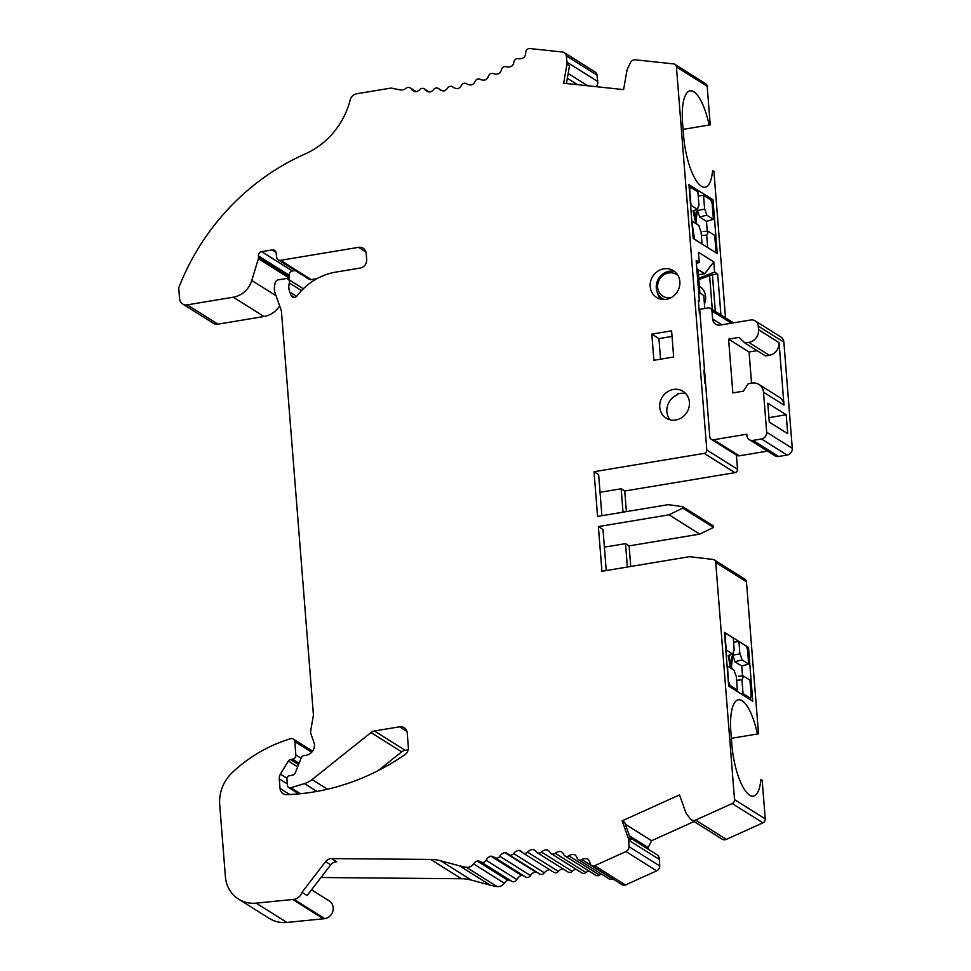 <?xml version="1.0" encoding="UTF-8"?>
<svg xmlns="http://www.w3.org/2000/svg" width="971" height="971" viewBox="0 0 971 971"><rect width="100%" height="100%" fill="white"/><g stroke="black" fill="none" stroke-linecap="round" stroke-linejoin="round"><path stroke-width="1.46" d="M696.96 270.545L698.173 271.31L699.909 293.084L703.744 295.487L704.776 308.499M698.732 278.276L714.595 272.05L713.794 261.915L704.715 273.737L698.452 274.769M698.452 301.629L699.375 301.059L696.158 260.471L699.229 262.401L698.428 252.266L713.794 261.915M699.229 262.401L696.401 263.517M699.375 301.059L698.355 300.415L699.387 313.499L700.055 313.912M705.589 383.666L704.922 383.254L703.878 370.169L704.545 370.594M704.728 372.84L704.096 372.937M660.559 359.185L658.933 338.6L672.041 336.415M685.914 393.777A15.827 14.492 -57.9 0 0 677.054 394.19L677.77 394.639A3.01 2.755 -57.9 0 0 677.892 393.91M677.77 394.639A15.827 14.492 -57.9 0 0 670.087 419.763M699.387 313.463L700.006 313.354M657.622 293.157A15.827 14.492 -57.9 0 0 660.523 299.141M707.252 231.28L706.463 221.315L713.418 219.349L712.156 203.534L710.906 199.977L703.538 195.353L704.63 209.093L697.336 210.537A15.075 4.697 -99.5 0 1 699.63 217.031L706.779 215.186A15.864 4.94 80.5 0 0 704.63 209.093M316.922 791.414L304.469 783.585A22.6 20.707 -57.9 0 0 312.079 779.555L370.971 732.547A7.537 6.906 -57.9 0 1 374.43 730.993L399.579 726.806A7.537 6.906 -57.9 0 1 404.154 727.692A7.537 6.906 -57.9 0 1 407.213 732.899L408.366 747.427A7.537 6.906 -57.9 0 1 404.907 754.637A226.049 207.041 -57.9 0 1 286.761 794.618A7.537 6.906 -57.9 0 1 283.095 793.635A7.537 6.906 -57.9 0 1 280.036 788.44L279.284 778.876A7.537 6.906 -57.9 0 1 280.425 774.154L288.351 761.033A3.01 2.755 -57.9 0 1 290.487 759.54L292.599 759.188A3.763 3.447 -57.9 0 0 295.852 754.965L294.796 741.638A3.763 3.447 -57.9 0 0 290.426 738.725L286.142 740.157A143.162 131.121 -57.9 0 0 232.506 772.309A37.675 34.507 -57.9 0 0 219.931 806.852A37.675 34.507 -57.9 0 0 220.041 809.049L225.406 876.752A32.334 29.616 -57.9 0 0 238.514 899.085A32.334 29.616 -57.9 0 0 256.174 903.151L294.043 899.352A9.795 8.97 -57.9 0 0 302.005 892.325L307.127 895.541L330.698 864.858A7.537 6.906 -57.9 0 1 336.719 861.799L331.596 858.582L430.736 859.444A45.212 41.413 -57.9 0 1 440.628 860.779L459.453 865.816A75.35 69.014 -57.9 0 0 466.335 867.261A7.537 6.906 -57.9 0 0 473.593 863.899A7.537 6.906 -57.9 0 1 477.162 860.998A7.537 6.906 -57.9 0 1 480.985 861.957A3.763 3.447 -57.9 0 0 486.107 860.245A7.537 6.906 -57.9 0 1 490.877 856.155A7.537 6.906 -57.9 0 1 494.057 857.126A7.537 6.906 -57.9 0 1 494.567 857.49A3.763 3.447 -57.9 0 0 499.786 856.252A7.537 6.906 -57.9 0 1 504.847 852.599A7.537 6.906 -57.9 0 1 507.396 853.521A7.537 6.906 -57.9 0 1 508.391 854.286A3.763 3.447 -57.9 0 0 513.647 853.545A7.537 6.906 -57.9 0 1 518.987 850.353A7.537 6.906 -57.9 0 1 520.905 851.166A7.537 6.906 -57.9 0 1 522.325 852.38A3.763 3.447 -57.9 0 0 527.593 852.137A7.537 6.906 -57.9 0 1 533.152 849.443A7.537 6.906 -57.9 0 1 534.463 850.074A7.537 6.906 -57.9 0 1 536.283 851.798A3.763 3.447 -57.9 0 0 541.515 852.04A7.537 6.906 -57.9 0 1 547.231 849.868A7.537 6.906 -57.9 0 1 547.972 850.268A7.537 6.906 -57.9 0 1 550.12 852.526A3.763 3.447 -57.9 0 0 555.278 853.266A7.537 6.906 -57.9 0 1 561.129 851.628A7.537 6.906 -57.9 0 1 561.299 851.737A7.537 6.906 -57.9 0 1 563.702 854.468L563.714 854.468A3.763 3.447 122.1 0 0 568.775 855.791A7.537 6.906 -57.9 0 1 574.698 854.698A7.537 6.906 -57.9 0 1 577.041 857.891A3.763 3.447 122.1 0 0 581.908 859.614A7.537 6.906 -57.9 0 1 587.856 859.08A7.537 6.906 -57.9 0 1 590.016 863.158A3.763 3.447 122.1 0 0 594.713 865.683L625.955 851.567A4.867 4.454 122.1 0 0 628.977 846.651L628.698 840.194A6.882 6.299 -57.9 0 0 628.334 838.264L630.895 839.879L624.705 822.461L622.144 820.847L679.53 794.909L685.72 812.326A6.882 6.299 -57.9 0 0 686.631 814.001L690.381 818.893A4.867 4.454 -57.9 0 0 695.588 820.094L732.183 803.551A3.763 3.447 -57.9 0 0 734.525 799.606L715.724 562.488A3.763 3.447 -57.9 0 0 712.86 559.417L689.507 556.686L601.923 571.276L598.379 526.585L602.991 529.474L606.244 570.547M601.899 515.686L598.634 474.613L594.034 471.724L704.206 453.372A3.01 2.755 -57.9 0 0 706.803 449.998L676.435 66.975A3.763 3.447 -57.9 0 0 673.546 63.892L635.301 59.814A4.867 4.454 -57.9 0 0 630.422 62.69L627.533 68.686A6.882 6.299 -57.9 0 0 626.914 70.616L623.613 89.611L563.666 83.203L566.955 64.207A6.882 6.299 -57.9 0 0 567.015 62.217L566.287 55.833L597.007 75.131L597.748 81.515A6.882 6.299 122.1 0 1 596.303 86.698M742.512 675.998L741.723 666.033L748.677 664.067L742.038 659.904A15.864 4.94 80.5 0 0 739.89 653.811L732.595 655.255A15.075 4.697 -99.5 0 1 734.889 661.749L742.038 659.904M689.422 402.237A15.827 14.492 -57.9 0 0 683.001 391.313A15.827 14.492 -57.9 0 0 670.658 390.172A15.827 14.492 -57.9 0 0 659.916 403.353A15.827 14.492 -57.9 0 0 666.179 418.113A15.827 14.492 -57.9 0 0 682.055 417.421A15.827 14.492 -57.9 0 0 689.422 402.237M679.858 281.614A15.827 14.492 -57.9 0 0 673.437 270.678A15.827 14.492 -57.9 0 0 657.561 271.358A15.827 14.492 -57.9 0 0 650.194 286.554A15.827 14.492 -57.9 0 0 656.614 297.478A15.827 14.492 -57.9 0 0 672.49 296.798A15.827 14.492 -57.9 0 0 679.858 281.614M673.668 357L653.896 360.302L651.82 334.133L671.592 330.844L673.668 357M566.287 55.833A4.867 4.454 122.1 0 0 562.561 52.033L529.935 48.55A3.763 3.447 122.1 0 0 525.748 52.555A7.537 6.906 -57.9 0 1 524.279 57.24A7.537 6.906 -57.9 0 1 518.405 58.673A3.763 3.447 122.1 0 0 513.938 61.95A7.537 6.906 -57.9 0 1 512.154 65.822A7.537 6.906 -57.9 0 1 506.219 66.708A3.763 3.447 122.1 0 0 501.485 69.669L501.485 69.669A7.537 6.906 -57.9 0 1 499.41 73.286A7.537 6.906 -57.9 0 1 493.462 73.602A3.763 3.447 -57.9 0 0 488.559 76.029A7.537 6.906 -57.9 0 1 486.155 79.561A7.537 6.906 -57.9 0 1 480.244 79.319A3.763 3.447 -57.9 0 0 475.195 81.285A7.537 6.906 -57.9 0 1 472.513 84.598A7.537 6.906 -57.9 0 1 466.917 83.955A7.537 6.906 -57.9 0 1 466.675 83.797A3.763 3.447 -57.9 0 0 461.504 85.29A7.537 6.906 -57.9 0 1 458.567 88.361A7.537 6.906 -57.9 0 1 453.615 87.548A7.537 6.906 -57.9 0 1 452.874 87.014A3.763 3.447 -57.9 0 0 447.631 88.021A7.537 6.906 -57.9 0 1 444.451 90.825A7.537 6.906 -57.9 0 1 440.142 89.902A7.537 6.906 -57.9 0 1 438.941 88.931A3.763 3.447 -57.9 0 0 433.673 89.441A7.537 6.906 -57.9 0 1 430.287 91.954A7.537 6.906 -57.9 0 1 426.609 90.983A7.537 6.906 -57.9 0 1 425.007 89.538A3.763 3.447 -57.9 0 0 419.751 89.55A7.537 6.906 -57.9 0 1 416.171 91.747A7.537 6.906 -57.9 0 1 413.148 90.776A7.537 6.906 -57.9 0 1 411.17 88.822A3.763 3.447 -57.9 0 0 406.109 88.227A7.537 6.906 -57.9 0 1 400.258 89.878A165.762 151.828 -57.9 0 1 392.551 88.312A7.537 6.906 -57.9 0 0 389.929 88.24L356.381 93.823A3.01 2.755 -57.9 0 0 355.325 94.211A263.711 241.548 -57.9 0 0 355.289 94.236A7.537 6.906 -57.9 0 0 350.215 99.867A75.35 69.014 -57.9 0 1 305.064 153.988A226.049 207.041 -57.9 0 0 178.725 287.817A263.711 241.548 -57.9 0 0 178.713 287.829L179.574 298.777A7.537 6.906 -57.9 0 0 182.633 303.984A7.537 6.906 -57.9 0 0 187.221 304.87L233.271 297.199A22.6 20.707 -57.9 0 0 251.78 280.485L276.031 295.706M304.469 783.585L290.851 787.748A3.01 2.755 -57.9 0 1 287.428 785.405L286.931 779.058A3.01 2.755 -57.9 0 1 289.516 775.683L292.271 775.222A3.763 3.447 -57.9 0 0 295.245 772.77L301.301 757.635A3.034 2.779 -57.9 0 1 303.692 755.656L306.314 755.22A9.431 8.63 -57.9 0 0 313.936 742.354L311.048 734.21A7.537 6.906 -57.9 0 1 310.756 730.447L313.354 715.481A3.678 3.374 -57.9 0 0 313.39 714.535L281.384 310.781L275.194 293.351A15.075 13.8 -57.9 0 1 274.599 285.838L275.072 283.107A3.763 3.447 -57.9 0 1 278.264 279.842L285.644 278.616A3.763 3.447 -57.9 0 1 289.346 282.949A15.075 13.8 -57.9 0 0 289.783 292.077L291.033 295.33A3.763 3.447 -57.9 0 0 297.053 295.888A60.275 55.213 -57.9 0 1 335.711 272.123L360.18 268.057A7.537 6.906 -57.9 0 0 366.662 259.609L366.176 253.431A7.537 6.906 -57.9 0 0 363.118 248.224A7.537 6.906 -57.9 0 0 358.53 247.338L280.534 260.325A3.763 3.447 -57.9 0 1 276.735 257.509L276.055 252.739A3.763 3.447 -57.9 0 0 272.268 249.923L261.685 251.683A3.787 3.459 -57.9 0 0 258.432 255.919L258.541 257.291A3.702 3.399 -57.9 0 1 258.383 258.699L251.78 280.485M331.596 858.582A7.537 6.906 -57.9 0 0 325.576 861.641L302.005 892.325M622.144 820.847L628.334 838.264M594.034 471.724L597.578 516.414L668.206 504.653L682.674 506.656L682.783 508.112L669.007 514.824L598.379 526.585M787.724 433.661L786.219 414.775L767.782 403.196L769.287 422.082L787.724 433.661M768.935 417.651L786.219 414.775M758.921 384.419L779.41 397.273A11.3 10.353 122.1 0 1 783.998 405.089L763.509 392.223A11.3 10.353 122.1 0 0 758.921 384.419A11.3 10.353 122.1 0 0 752.052 383.084L748.204 383.727L743.385 391.155L732.85 392.903L728.59 339.134L739.125 337.386L744.975 343.03L748.823 342.387A11.3 10.353 122.1 0 0 758.557 329.727L758.266 326.098A7.537 6.906 122.1 0 0 755.207 320.891A7.537 6.906 122.1 0 0 750.632 320.005L720.264 325.054A7.537 6.906 122.1 0 1 715.676 324.168A7.537 6.906 122.1 0 1 712.617 318.974L711.986 310.975A3.763 3.447 122.1 0 0 708.162 307.928L699.69 309.336L709.789 436.707A3.763 3.447 122.1 0 0 711.318 439.305L736.928 455.387A3.763 3.447 -57.9 0 0 739.21 455.824L767.539 451.114M744.975 343.03L765.464 355.896L769.311 355.252A11.3 10.353 122.1 0 0 779.045 342.593L783.998 405.089M757.125 350.665L749.066 352L751.542 383.169M697.603 209.42L690.976 205.257L689.713 189.43L690.247 187.1L697.882 191.797L698.974 205.536A15.864 4.94 80.5 0 0 697.603 209.42L693.051 210.78L695.77 223.536M706.779 215.186L713.418 219.349M749.066 352L728.59 339.134M711.318 439.305A3.763 3.447 122.1 0 0 713.612 439.742L746.808 434.219L746.905 435.53A6.032 5.523 122.1 0 0 753.023 440.397L761.495 438.989A6.032 5.523 122.1 0 0 766.677 432.241L763.509 392.223M749.357 439.693L774.955 455.775A6.032 5.523 -57.9 0 0 778.621 456.479L753.023 440.397M755.207 320.891L780.818 336.973A7.537 6.906 -57.9 0 1 783.876 342.18L792.287 448.323A6.032 5.523 -57.9 0 1 787.105 455.071L778.621 456.479M698.21 195.984L703.538 195.353M694.496 239.267L691.838 221.339M694.641 239.23L702.009 243.867L701.038 231.571A15.864 4.94 80.5 0 1 698.877 225.478L692.25 221.315M694.908 218.839L696.328 211.508L697.093 212.006L696.11 221.085L696.814 224.192M696.256 212.151L697.093 212.006M693.658 210.598L695.539 218.742M695.989 223.67L695.831 222.966M695.272 221.23L696.11 221.085M701.353 235.552L706.694 235.128A15.864 4.94 80.5 0 0 708.053 231.244L703.186 231.462M697.251 209.53L697.336 210.537M699.63 217.031L706.463 221.315M707.507 247.447L715.032 252.047L715.833 249.778L714.692 235.407L708.053 231.244M706.694 235.128L707.665 247.423M671.362 297.502A12.805 11.737 122.1 0 1 658.217 282.282A12.805 11.737 122.1 0 1 678.183 275.788M564.321 52.64L595.053 71.939A4.867 4.454 122.1 0 1 597.007 75.131M674.906 64.365L705.638 83.664A3.763 3.447 122.1 0 1 707.167 86.273L710.226 124.858L683.086 129.374M704.206 453.372L734.938 472.671A3.01 2.755 -57.9 0 0 737.535 469.296L736.406 455.059M725.519 317.833L713.916 171.369L712.605 170.544A42.566 13.254 80.5 0 1 704.837 187.233A42.566 13.254 80.5 0 1 683.62 136.11L682.637 123.766A42.566 13.254 80.5 0 1 689.871 90.898A42.566 13.254 80.5 0 1 708.915 124.033L710.226 124.858M734.938 472.671L624.754 491.01L626.392 511.608M627.375 567.04L625.518 543.626L629.111 545.884L699.739 534.123L713.515 527.411L713.406 525.954L682.674 506.656M629.111 545.884L630.737 566.469M734.525 799.606L765.257 818.893L762.186 780.308L760.876 779.482A42.566 13.254 80.5 0 1 753.12 796.171A42.566 13.254 80.5 0 1 731.903 745.06L730.92 732.704A42.566 13.254 80.5 0 1 738.154 699.848A42.566 13.254 80.5 0 1 757.198 732.984L758.509 733.797L746.456 581.787A3.763 3.447 -57.9 0 0 744.927 579.177L714.195 559.891M758.509 733.797L731.369 738.324M765.257 818.893A3.763 3.447 122.1 0 1 762.915 822.838L726.308 839.393A4.867 4.454 122.1 0 1 722.181 839.175L691.461 819.876M694.083 821.527L651.614 840.716L648.179 847.61L648.895 849.637M630.191 837.888L656.627 854.492A6.882 6.299 122.1 0 1 659.43 859.493L659.71 865.938A4.867 4.454 122.1 0 1 656.675 870.866L625.445 884.982A3.763 3.447 122.1 0 1 622.253 884.812L591.521 865.513M612.737 878.84A7.537 6.906 -57.9 0 0 612.628 878.913A3.763 3.447 122.1 0 1 609.108 878.901L578.388 859.602M601.486 874.106A7.537 6.906 -57.9 0 0 599.508 875.089A3.763 3.447 122.1 0 1 595.709 875.272L564.976 855.973M588.972 871.048A7.537 6.906 -57.9 0 0 585.999 872.565A3.763 3.447 122.1 0 1 581.932 872.941L551.2 853.643M576.094 869.276A7.537 6.906 -57.9 0 0 572.235 871.339A3.763 3.447 122.1 0 1 567.914 871.946L537.194 852.647M562.937 868.827A7.537 6.906 -57.9 0 0 558.325 871.436A3.763 3.447 122.1 0 1 553.773 872.286L523.041 852.999M549.598 869.664A7.537 6.906 -57.9 0 0 544.379 872.844A3.763 3.447 122.1 0 1 539.609 873.973L508.877 854.674M536.745 872.164A7.537 6.906 -57.9 0 0 535.579 871.897A7.537 6.906 -57.9 0 0 530.506 875.551A3.763 3.447 122.1 0 1 525.554 876.959L494.822 857.672M524.122 876.06A7.537 6.906 -57.9 0 0 521.597 875.454A7.537 6.906 -57.9 0 0 516.839 879.544A3.763 3.447 122.1 0 1 511.717 881.255A7.537 6.906 -57.9 0 0 507.894 880.296A7.537 6.906 -57.9 0 0 504.325 883.197A7.537 6.906 -57.9 0 1 497.067 886.559A75.35 69.014 122.1 0 1 490.185 885.115L471.348 880.078A45.212 41.413 122.1 0 0 461.468 878.743L320.964 877.517M311.533 889.8L329.23 900.918A9.795 8.97 122.1 0 1 332.932 910.932A9.795 8.97 122.1 0 1 324.775 918.651L286.906 922.45A32.334 29.616 122.1 0 1 269.246 918.384L238.514 899.085M378.144 770.646L401.703 751.845A7.537 6.906 122.1 0 1 405.162 750.28L408.184 749.782M280.534 260.325L311.254 279.624L316.995 278.677M311.254 279.624A3.763 3.447 122.1 0 1 308.972 279.187L278.24 259.888M258.541 257.291L289.273 276.589L289.164 275.218A3.787 3.459 122.1 0 1 292.417 270.982L295.172 270.521M289.273 276.589A3.702 3.399 122.1 0 1 289.115 277.997L288.654 279.514M233.271 297.199L264.003 316.497A22.6 20.707 -57.9 0 0 279.66 305.938M264.003 316.497L217.941 324.168A7.537 6.906 -57.9 0 1 213.365 323.282L182.633 303.984M715.324 311.436L712.411 274.599L698.829 279.551M704.715 273.737L696.814 268.773M664.322 299.529A15.075 13.8 122.1 0 1 662.404 298.546A15.075 13.8 122.1 0 1 657.331 281.214A15.075 13.8 122.1 0 1 673.073 271.152M699.351 286.166L699.484 286.239A15.075 13.8 122.1 0 1 704.412 303.923M604.387 547.146L625.518 543.626M600.042 492.285L621.173 488.765L623.03 512.166M713.005 199.795L688.937 184.672L693.197 238.453L717.266 253.565L713.005 199.795L711.075 200.111M712.411 274.599L717.666 273.98L720.919 314.944M717.666 273.98L714.595 272.05M566.955 64.207L569.516 65.822L566.445 83.506M651.82 334.133L658.933 338.6M669.007 514.824L699.739 534.123M682.783 508.112L713.515 527.411M621.173 488.765L624.754 491.01M566.554 82.911L567.707 83.64M567.355 78.263L577.599 84.695M568.193 73.48L587.771 85.776M292.841 899.559L323.561 918.857M477.162 860.998L507.894 880.296M490.877 856.155L521.597 875.454M504.847 852.599L535.579 871.897M518.987 850.353L522.507 852.574M533.152 849.443L535.604 850.984M547.231 849.868L548.639 850.754M629.463 835.861L648.179 847.61M625.324 824.209L651.614 840.716M748.495 647.414L724.427 632.303L728.687 686.072L752.756 701.196L748.495 647.414L747.136 647.645M728.772 655.364L730.969 664.771L730.301 664.965M748.568 698.562L750.413 698.222L743.046 693.585L741.953 679.846A15.864 4.94 80.5 0 0 743.313 675.962L738.446 676.18M750.413 698.222L751.202 695.952L749.952 680.137L743.313 675.962M728.359 681.933L727.51 666.033L734.137 670.196A15.864 4.94 80.5 0 0 736.297 676.302L737.377 690.041L730.01 685.405L728.651 685.647M728.76 681.86L730.01 685.405M735.605 690.417L737.377 690.041M741.128 693.889L743.046 693.585M730.629 667.186L731.466 667.053L731.855 668.776M731.782 656.979L732.571 656.845L731.466 667.053M730.969 664.771L731.843 656.408L732.571 656.845M730.544 667.951L728.153 655.546M724.512 633.432L725.883 633.347L733.251 637.971L734.234 650.254A15.864 4.94 80.5 0 0 732.862 654.138L728.311 655.498M733.591 642.159L738.919 641.528L739.89 653.811M732.51 654.248L732.595 655.255M734.889 661.749L741.723 666.033M736.613 680.27L741.953 679.846M725.628 633.274L725.094 635.604L726.235 649.975L732.862 654.138M748.677 664.067L747.536 649.696L746.286 646.152L738.919 641.528M779.045 342.593L758.557 329.727M769.311 355.252L748.823 342.387M713.612 439.742L739.21 455.824M787.105 455.071L761.495 438.989M792.287 448.323L766.677 432.241M783.876 342.18L758.266 326.098M721.89 324.787L712.617 318.974M731.442 323.197L711.986 310.975M712.289 309.531L709.583 275.327M330.698 864.858L325.576 861.641M706.803 449.998L737.535 469.296M676.435 66.975L707.167 86.273M567.015 62.217L597.748 81.515M452.874 87.014L454.416 87.985M438.941 88.931L441.526 90.558M425.007 89.538L428.612 91.796M411.17 88.822L415.77 91.711M187.221 304.87L217.941 324.168M258.383 258.699L289.115 277.997M258.432 255.919L289.164 275.218M261.685 251.683L292.417 270.982M272.268 249.923L275.946 252.242M358.53 247.338L365.909 251.975M291.033 295.33L294.347 297.405M289.783 292.077L296.616 296.361M289.346 282.949L301.556 290.608M290.851 787.748L300.355 793.72M312.079 779.555L327.482 789.229M370.971 732.547L401.703 751.845M374.43 730.993L405.162 750.28M399.579 726.806L406.946 731.43M280.036 788.44L289.698 794.496M279.284 778.876L287.307 783.925M280.425 774.154L286.967 778.269M288.351 761.033L297.612 766.847M290.487 759.54L298.522 764.59M292.599 759.188L299.056 763.242M295.852 754.965L301.059 758.242M294.796 741.638L311.715 752.258M256.174 903.151L286.906 922.45M294.043 899.352L324.775 918.651M430.736 859.444L461.468 878.743M440.628 860.779L471.348 880.078M459.453 865.816L490.185 885.115M466.335 867.261L497.067 886.559M473.593 863.899L504.325 883.197M480.985 861.957L511.717 881.255M486.107 860.245L516.839 879.544M499.786 856.252L530.506 875.551M513.647 853.545L544.379 872.844M527.593 852.137L558.325 871.436M541.515 852.04L572.235 871.339M555.278 853.266L585.999 872.565M568.775 855.791L599.508 875.089M581.908 859.614L612.628 878.913M594.713 865.683L625.445 884.982M625.955 851.567L656.675 870.866M628.977 846.651L659.71 865.938M628.698 840.194L659.43 859.493M695.588 820.094L726.308 839.393M732.183 803.551L762.915 822.838M746.456 581.787L715.724 562.488M690.26 187.1L689.143 187.257M733.518 322.858L710.456 308.377M662.404 298.546L663.982 299.541M466.565 83.724L467.221 84.137M452.51 86.747L454.61 88.058M438.346 88.446L441.866 90.655M424.206 88.81L429.109 91.893M410.175 87.839L416.328 91.699M287.938 279.065L303.377 288.763M288.654 787.481L298.813 793.865M293.266 739.028L312.601 751.178M750.692 698.283L748.714 698.659"/></g></svg>

